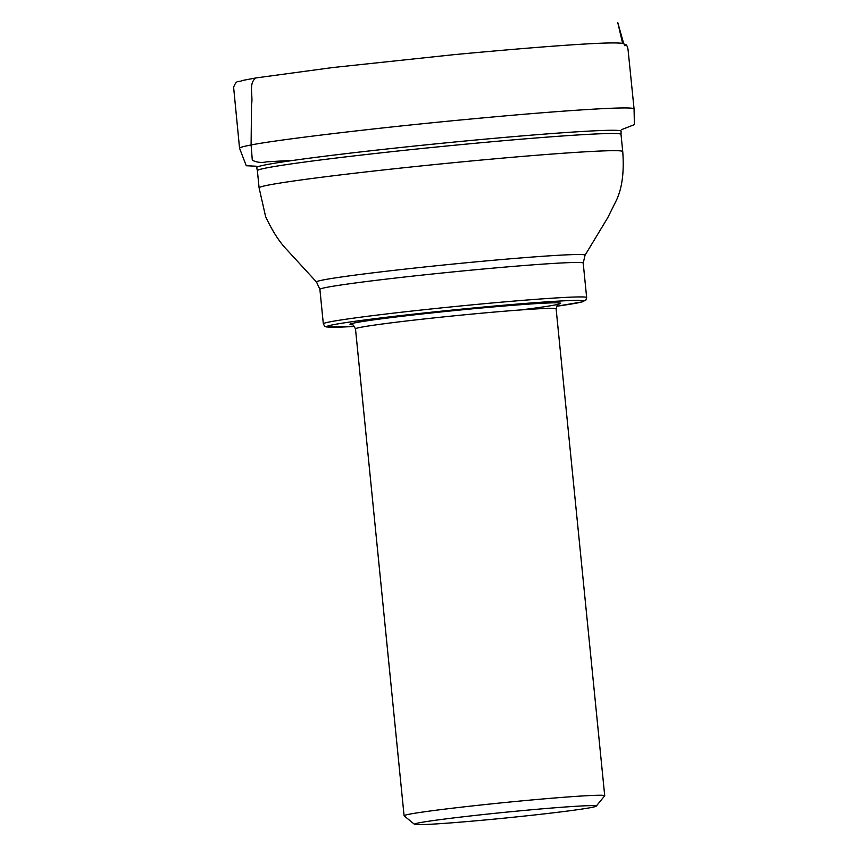 <?xml version="1.0" encoding="UTF-8"?>
<svg xmlns="http://www.w3.org/2000/svg" width="868" height="868" viewBox="0 0 868 868"><rect width="100%" height="100%" fill="white"/><g stroke="black" fill="none" stroke-linecap="round" stroke-linejoin="round"><path stroke-width="1.3" d="M414.481 824.307L404.152 815.855A100.807 3.168 -5.7 0 1 404.087 815.757A100.807 3.168 -5.7 0 1 413.873 813.403A100.807 3.168 -5.7 0 1 526.409 800.448A100.807 3.168 -5.7 0 1 604.714 795.739A100.807 3.168 -5.7 0 1 604.67 795.837L596.207 806.166A91.357 2.864 -5.7 0 1 505.621 818.003A91.357 2.864 -5.7 0 1 414.481 824.307A91.357 2.864 -5.7 0 1 423.302 822.083A91.357 2.864 -5.7 0 1 526.67 810.213A91.357 2.864 -5.7 0 1 596.207 806.166M489.129 138.782A183.126 5.75 -5.7 0 1 621.108 131.209L621.011 134.366A182.714 5.74 174.3 0 0 489.335 141.972A182.714 5.74 174.3 0 0 257.384 170.66L256.678 167.589A183.126 5.75 -5.7 0 1 489.129 138.782M257.384 170.66L259.098 187.857A182.714 5.74 -5.7 0 1 491.049 159.159A182.714 5.74 -5.7 0 1 622.736 151.564L621.011 134.366M604.714 795.739L556.117 308.834A100.807 3.168 174.3 0 0 477.801 313.543A100.807 3.168 174.3 0 0 365.276 326.498A100.807 3.168 174.3 0 0 355.489 328.863C353.526 325.185 352.375 323.797 352.039 324.697L352.039 324.697M586.649 297.561L585.835 300.089L582.07 301.912L556.562 306.252A129.158 4.058 174.3 0 0 542.218 302.162A129.158 4.058 174.3 0 0 367.793 319.576A129.158 4.058 174.3 0 0 354.545 326.411L326.628 326.976L324.632 326.162L323.33 323.84A132.316 4.156 -5.7 0 1 491.288 303.062A132.316 4.156 -5.7 0 1 586.649 297.561L583.209 263.091L585.043 255.257A134.952 4.242 -5.7 0 0 487.816 260.769A134.952 4.242 -5.7 0 0 316.538 282.057L319.891 289.38A132.316 4.156 -5.7 0 1 487.849 268.603A132.316 4.156 -5.7 0 1 583.209 263.091M352.419 324.806A105.853 3.32 -5.7 0 1 417.616 314.476A105.853 3.32 -5.7 0 1 546.916 303.051A105.853 3.32 -5.7 0 1 520.366 309.974M293.829 160.32L266.953 161.795C261.648 162.978 256.765 162.457 252.306 160.244L251.102 144.989C273.637 140.28 371.992 128.301 466.387 119.437C517.328 114.619 559.155 111.223 591.878 109.249C619.275 107.632 633.336 107.513 634.063 108.891L628.009 49.248C627.325 45.95 626.316 44.333 624.982 44.387C625.253 46.894 624.645 45.961 623.137 41.61L617.766 22.568L622.627 43.4C618.341 42.706 608.262 42.782 592.399 43.617C564.656 44.995 513.986 49.031 453.389 54.717L332.835 67.53L256.049 77.914C248.107 83.078 253.326 95.936 251.536 104.312L251.102 144.989C243.507 146.399 239.655 147.495 239.557 148.265L233.611 87.277C236.823 78.858 238.7 82.72 241.966 80.572L256.049 77.914M404.087 815.757L355.489 328.863M323.33 323.84L319.891 289.38M622.736 151.564C624.352 172.884 621.944 189.734 615.499 202.103L607.752 217.694L585.043 255.257M259.098 187.857L265.597 216.588C272.216 230.812 279.301 241.857 286.852 249.724L316.538 282.057M556.117 308.834C557.321 304.842 558.167 303.257 558.677 304.071L558.666 304.071M239.557 148.265L246.262 165.745L256.168 166.211M621.336 129.744L634.389 124.623L634.063 108.891"/></g></svg>
